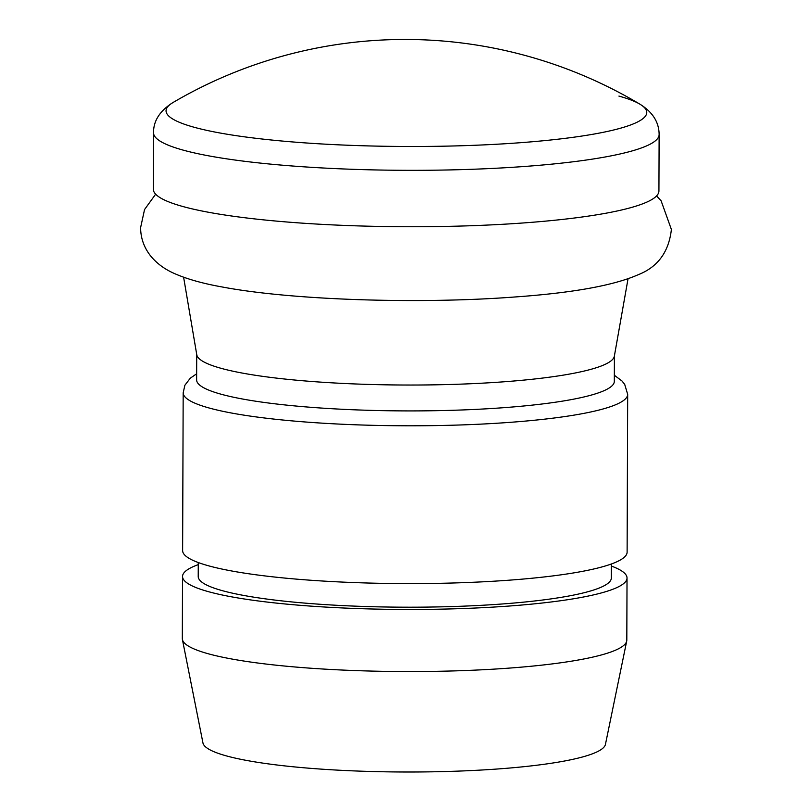 <?xml version="1.0" encoding="UTF-8"?>
<svg xmlns="http://www.w3.org/2000/svg" width="812" height="812" viewBox="0 0 812 812"><rect width="100%" height="100%" fill="white"/><g stroke="black" fill="none" stroke-linecap="round" stroke-linejoin="round"><path stroke-width="1.22" d="M658.928 190.972A252.796 36.652 -179.8 0 1 466.9 225.868A252.796 36.652 -179.8 0 1 182.609 206.441A252.796 36.652 -179.8 0 1 153.336 189.206L153.539 132.792A252.796 36.652 -179.8 0 0 182.812 150.027A252.796 36.652 -179.8 0 0 467.103 169.454A252.796 36.652 -179.8 0 0 659.131 134.548L658.928 190.972M628.041 278.78L614.339 356.245A208.846 30.277 -179.8 0 1 453.218 384.391A208.846 30.277 -179.8 0 1 220.894 368.262A208.846 30.277 -179.8 0 1 196.778 354.783L183.613 277.227M614.41 355.859L614.319 381.356A208.846 30.277 -179.8 0 1 455.674 410.192A208.846 30.277 -179.8 0 1 220.803 394.135A208.846 30.277 -179.8 0 1 196.626 379.894L196.707 354.408M627.676 394.338L627.118 552.15A222.255 32.226 -179.8 0 1 458.303 582.833A222.255 32.226 -179.8 0 1 208.359 565.751A222.255 32.226 -179.8 0 1 182.629 550.597L183.177 392.785A222.255 32.226 -179.8 0 0 208.917 407.939A222.255 32.226 -179.8 0 0 458.851 425.021A222.255 32.226 -179.8 0 0 627.676 394.338L624.702 384.401L622.022 381.021L614.339 375.256M611.395 563.985L611.345 577.961A206.563 29.942 -179.8 0 1 454.436 606.483A206.563 29.942 -179.8 0 1 222.143 590.608A206.563 29.942 -179.8 0 1 198.219 576.52L198.27 562.543M611.385 566.066A222.255 32.226 -179.8 0 1 627.026 578.012A222.255 32.226 -179.8 0 1 458.212 608.696A222.255 32.226 -179.8 0 1 208.268 591.623A222.255 32.226 -179.8 0 1 182.538 576.459A222.255 32.226 -179.8 0 1 198.26 564.624M627.026 578.012L626.813 640.11A222.255 32.226 -179.8 0 1 626.712 641.054A222.255 32.226 -179.8 0 1 454.821 670.885A222.255 32.226 -179.8 0 1 208.055 653.711A222.255 32.226 -179.8 0 1 182.406 639.501A222.255 32.226 -179.8 0 1 182.314 638.557L182.538 576.459M626.712 641.054L605.447 744.371A201.335 29.191 -179.8 0 1 449.736 771.4A201.335 29.191 -179.8 0 1 226.193 755.84A201.335 29.191 -179.8 0 1 202.959 742.96L182.406 639.501M618.927 96.09A240.362 34.845 -179.8 0 1 639.886 104.159L639.886 104.159A240.362 34.845 -179.8 0 1 491.737 144.506A240.362 34.845 -179.8 0 1 193.885 127.19A240.362 34.845 -179.8 0 1 172.986 102.535L172.986 102.535C159.862 110.808 153.387 120.886 153.539 132.792M155.65 194.169L144.546 209.547L140.608 227.614C140.669 238.21 144.1 247.772 150.89 256.277C156.777 263.342 164.278 268.934 173.392 273.065C186.009 278.8 202.279 283.439 222.214 286.981C291.254 300.115 418.616 304.267 514.514 297.009C572.551 292.919 613.811 285.479 638.293 274.679C657.822 266.986 668.855 251.913 671.392 229.471L661.11 200.808L656.583 195.915M659.131 134.548C659.039 122.165 652.625 112.036 639.886 104.159A458.486 458.486 0 0 0 172.986 102.535M196.646 373.794L190.282 378.199L184.892 385.233L183.177 392.785"/></g></svg>
